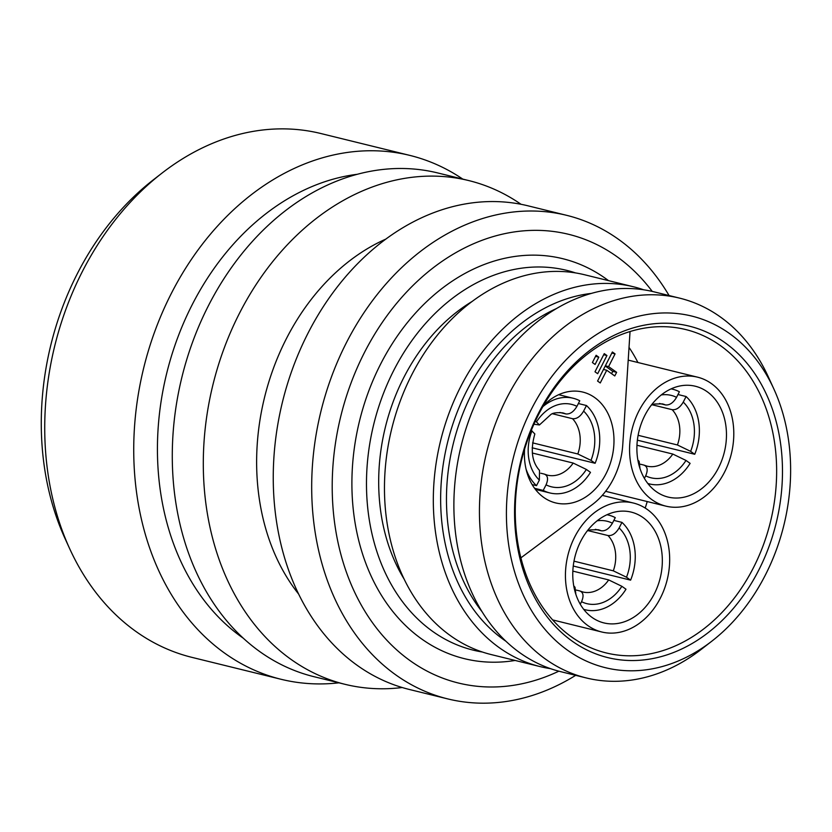 <?xml version="1.0" encoding="UTF-8"?>
<svg xmlns="http://www.w3.org/2000/svg" width="832" height="832" viewBox="0 0 832 832"><rect width="100%" height="100%" fill="white"/><g stroke="black" fill="none" stroke-linecap="round" stroke-linejoin="round"><path stroke-width="1.25" d="M69.701 548.735L65.135 538.772A257.764 198.494 -76.2 0 1 77.116 274.102A257.764 198.494 103.8 0 1 153.431 179.754L162.094 173.035A269.734 207.719 103.8 0 0 82.233 271.773A269.734 207.719 -76.2 0 0 69.701 548.735A269.734 207.719 -76.2 0 0 192.046 657.394L281.039 679.276A269.734 207.719 -76.2 0 1 171.226 293.654A269.734 207.719 103.8 0 1 409.864 155.407A269.734 207.719 103.8 0 1 462.79 179.109M409.864 155.407L320.882 133.526A269.734 207.719 103.8 0 0 162.094 173.035M338.915 682.822A269.734 207.719 -76.2 0 1 281.039 679.276M243.204 638.144A248.986 191.734 -76.2 0 1 192.046 304.99A248.986 191.734 103.8 0 1 357.271 174.294M344.937 684.299L313.924 676.676A259.366 199.732 -76.2 0 1 208.333 305.885A259.366 199.732 103.8 0 1 437.798 172.962L468.811 180.586A259.366 199.732 103.8 0 0 239.346 313.518A259.366 199.732 -76.2 0 0 344.937 684.299A259.366 199.732 -76.2 0 0 402.22 687.523M521.05 204.298A259.366 199.732 103.8 0 0 468.811 180.586M298.615 594.048A212.68 163.779 -76.2 0 1 286.198 339.03A212.68 163.779 103.8 0 1 385.913 239.065M447.658 698.88L409.23 689.437A248.986 191.734 -76.2 0 1 307.861 333.476A248.986 191.734 103.8 0 1 528.154 205.858L566.582 215.311A248.986 191.734 103.8 0 0 346.299 342.919A248.986 191.734 -76.2 0 0 447.658 698.88A248.986 191.734 -76.2 0 0 575.671 675.345M669.074 295.537A248.986 191.734 103.8 0 0 566.582 215.311M558.844 671.185A231.015 177.902 -76.2 0 1 364.842 611.166A231.015 177.902 -76.2 0 1 364.333 352.747A231.015 177.902 103.8 0 1 652.236 291.408M575.588 272.927A195.562 150.592 103.8 0 0 566.675 270.358A195.562 150.592 103.8 0 0 393.661 370.583A195.562 150.592 103.8 0 0 473.273 650.156A195.562 150.592 103.8 0 0 482.362 652.018M404.04 578.947A180.003 138.611 -76.2 0 1 403.707 377.718A180.003 138.611 103.8 0 1 472.306 301.34M540.114 666.598L491.275 654.586A195.562 150.592 -76.2 0 1 391.737 428.719A195.562 150.592 -76.2 0 1 584.678 274.778L633.516 286.79A195.562 150.592 103.8 0 0 440.586 440.731A195.562 150.592 103.8 0 0 540.114 666.598A195.562 150.592 103.8 0 0 550.514 668.658M768.342 376.906A195.562 150.592 103.8 0 0 679.63 298.137A195.562 150.592 103.8 0 0 506.615 398.362A195.562 150.592 -76.2 0 0 586.227 677.934A195.562 150.592 -76.2 0 0 701.355 649.293L711.859 641.15A181.033 139.412 -76.2 0 1 541.133 624.634A181.033 139.412 -76.2 0 1 531.586 408.855A181.033 139.412 103.8 0 1 773.864 388.991L768.342 376.906M711.859 641.15A181.033 139.412 -76.2 0 0 765.45 574.881A181.033 139.412 103.8 0 0 773.864 388.991M679.63 298.137L654.087 291.855A195.562 150.592 103.8 0 0 461.146 445.796A195.562 150.592 103.8 0 0 560.685 671.653L586.227 677.934M758.753 570.128A170.664 131.425 -76.2 0 1 572.385 641.285A170.664 131.425 -76.2 0 1 538.283 413.618A170.664 131.425 103.8 0 1 724.651 342.451A170.664 131.425 103.8 0 1 758.753 570.128M753.501 567.59A166.514 128.222 -76.2 0 1 606.185 652.933A166.514 128.222 -76.2 0 1 538.398 414.887A166.514 128.222 103.8 0 1 685.714 329.545A166.514 128.222 103.8 0 1 753.501 567.59M645.195 508.05A164.954 127.026 103.8 0 0 647.223 501.55M637.915 362.513A164.954 127.026 103.8 0 0 629.023 347.422M630.042 331.542L622.773 444.704A68.474 52.728 103.8 0 1 592.228 504.66L520.874 557.866M616.626 372.32L608.587 366.61L615.066 353.891L612.383 351.988L597.574 381.056L600.257 382.959L606.736 370.24L614.775 375.95L616.626 372.32L612.768 371.363L605.238 366.018M606.934 355.534L604.25 353.631L594.994 371.8L597.678 373.703L606.934 355.534L603.689 354.734M598.79 357.178L596.107 355.274L592.405 362.544L595.088 364.447L598.79 357.178L595.546 356.377M543.358 405.725A57.065 43.94 -76.2 0 1 582.826 392.08A57.065 43.94 -76.2 0 1 606.06 473.658A57.065 43.94 -76.2 0 1 555.578 502.902A57.065 43.94 -76.2 0 1 524.607 449.103M647.171 509.371A66.394 51.126 103.8 0 0 633.402 503.027A66.394 51.126 103.8 0 0 570.773 545.938A66.394 51.126 103.8 0 0 587.933 625.633A66.394 51.126 103.8 0 0 601.692 631.977A66.394 51.126 103.8 0 0 664.331 589.066A66.394 51.126 103.8 0 0 647.171 509.371M613.933 623.854A57.065 43.94 -76.2 0 1 603.928 622.918A57.065 43.94 -76.2 0 1 573.612 563.389A57.065 43.94 -76.2 0 1 621.171 511.16A57.065 43.94 -76.2 0 1 631.176 512.096A57.065 43.94 -76.2 0 1 661.492 571.615A57.065 43.94 -76.2 0 1 613.933 623.854M711.298 383.51A66.394 51.126 103.8 0 0 697.538 377.166A66.394 51.126 103.8 0 0 634.899 420.087A66.394 51.126 103.8 0 0 652.059 499.782A66.394 51.126 103.8 0 0 665.818 506.126A66.394 51.126 103.8 0 0 728.458 463.206A66.394 51.126 103.8 0 0 711.298 383.51M722.155 411.466A57.065 43.94 -76.2 0 1 715.395 473.335A57.065 43.94 -76.2 0 1 668.054 497.058A57.065 43.94 -76.2 0 1 641.202 471.827A57.065 43.94 -76.2 0 1 647.962 409.958A57.065 43.94 -76.2 0 1 695.302 386.235A57.065 43.94 -76.2 0 1 722.155 411.466M608.587 366.61L605.342 365.81M611.593 373.682L612.768 371.363M606.736 370.24L603.491 369.439M615.066 353.891L611.822 353.09M587.215 530.962L590.252 529.89L598.208 529.734A32.053 24.69 -76.2 0 1 601.318 530.795C605.467 531.222 609.17 528.694 612.414 523.203L615.264 517.618A48.766 37.544 103.8 0 0 608.629 515.102A48.766 37.544 103.8 0 0 606.954 514.738M613.85 520.385L621.962 522.382A48.766 37.544 103.8 0 1 630.614 580.143L626.496 577.221L613.309 570.835L573.986 561.163M573.248 566.03L630.614 580.143M572.832 571.106L608.681 579.914L621.868 586.3L625.986 589.222A48.766 37.544 -76.2 0 1 585.343 609.794A48.766 37.544 -76.2 0 1 583.7 609.346M601.318 530.795L595.348 529.318M588.016 530.629L608.015 535.548C612.165 535.985 615.867 533.447 619.122 527.956L621.962 522.382M576.274 590.075L579.79 590.938C583.409 592.426 583.991 596.003 581.547 601.702L580.258 604.23M579.79 590.938L582.899 591.999A32.053 24.69 -76.2 0 0 608.681 579.914M575.869 594.391L575.006 587.278L573.726 585.811M651.352 405.101L654.378 404.03L662.345 403.874A32.053 24.69 -76.2 0 1 665.444 404.934C669.594 405.361 673.296 402.834 676.551 397.342L679.39 391.758A48.766 37.544 103.8 0 0 672.755 389.241A48.766 37.544 103.8 0 0 671.091 388.877M677.986 394.524L686.088 396.521A48.766 37.544 103.8 0 1 694.741 454.282L690.633 451.36L677.435 444.974L638.113 435.302M637.374 440.17L694.741 454.282M636.958 445.245L672.807 454.054L685.994 460.439L690.113 463.362A48.766 37.544 -76.2 0 1 649.47 483.943A48.766 37.544 -76.2 0 1 647.826 483.486M665.444 404.934L659.474 403.468M652.142 404.768L672.152 409.687C676.302 410.124 679.994 407.586 683.249 402.095L686.088 396.521M640.411 464.214L643.926 465.088C647.535 466.565 648.128 470.153 645.674 475.842L644.384 478.369M643.926 465.088L647.026 466.138A32.053 24.69 -76.2 0 0 672.807 454.054M639.995 468.53L639.132 461.417L637.863 459.95M534.57 488.29L543.213 490.422A48.766 37.544 103.8 0 0 549.848 492.939A48.766 37.544 103.8 0 0 590.491 472.368L586.373 469.446L573.186 463.06L532.314 453.014M532.126 484.588L536.505 485.659A48.766 37.544 103.8 0 1 526.042 469.071M542.797 406.713A48.766 37.544 -76.2 0 1 573.134 398.247A48.766 37.544 -76.2 0 1 579.769 400.764L576.93 406.338C573.674 411.84 569.972 414.367 565.822 413.941L559.853 412.464M578.354 403.53L586.466 405.527A48.766 37.544 -76.2 0 1 595.119 463.278L532.147 447.793M540.779 473.221L544.294 474.084C547.914 475.571 548.496 479.149 546.052 484.838L543.213 490.422M544.294 474.084L547.404 475.145A32.053 24.69 -76.2 0 0 573.186 463.06M531.294 430.342L534.851 433.961C530.306 449.81 531.856 461.968 539.51 470.423L539.354 480.085L536.505 485.659M535.444 420.919L539.438 424.954L533.926 424.226M552.521 413.774L572.52 418.694C576.67 419.13 580.372 416.593 583.627 411.102L586.466 405.527M572.52 418.694A32.053 24.69 -76.2 0 1 577.814 453.981L591.001 460.366L595.119 463.278M577.814 453.981L532.584 442.853M643.687 289.796A195.562 150.592 103.8 0 0 633.516 286.79M608.514 280.644A205.93 158.579 103.8 0 0 380.536 364.25A205.93 158.579 103.8 0 0 370.76 575.266A205.93 158.579 103.8 0 0 515.112 660.452M556.525 308.537A182.073 140.213 103.8 0 0 481.988 611.624M597.147 520.801A42.432 32.677 -76.2 0 1 612.414 523.203M619.122 527.956A42.432 32.677 -76.2 0 1 626.496 577.221M621.868 586.3A42.432 32.677 -76.2 0 1 581.547 601.702M608.015 535.548A32.053 24.69 -76.2 0 1 613.309 570.835M661.274 394.94A42.432 32.677 -76.2 0 1 676.551 397.342M683.249 402.095A42.432 32.677 -76.2 0 1 690.633 451.36M685.994 460.439A42.432 32.677 -76.2 0 1 645.674 475.842M672.152 409.687A32.053 24.69 -76.2 0 1 677.435 444.974M586.373 469.446A42.432 32.677 -76.2 0 1 546.052 484.838M539.354 480.085A42.432 32.677 -76.2 0 1 531.97 430.82M536.598 421.741A42.432 32.677 -76.2 0 1 576.93 406.338M583.627 411.102A42.432 32.677 -76.2 0 1 591.001 460.366M539.438 424.954L550.857 414.513C552.812 412.911 556.764 412.36 562.713 412.88A32.053 24.69 -76.2 0 1 565.822 413.941M505.877 641.212A186.222 143.406 -76.2 0 1 447.564 442.447A186.222 143.406 -76.2 0 1 591.406 293.405M602.274 495.373L633.402 503.027M552.635 619.913L601.692 631.977M628.202 360.121L697.538 377.166M605.613 491.317L665.818 506.126M607.038 514.706L608.629 515.102M583.742 609.409L585.343 609.794M671.164 388.846L672.755 389.241M647.868 483.548L649.47 483.943M535.392 489.393L549.848 492.939M558.688 394.69L573.134 398.247"/></g></svg>
